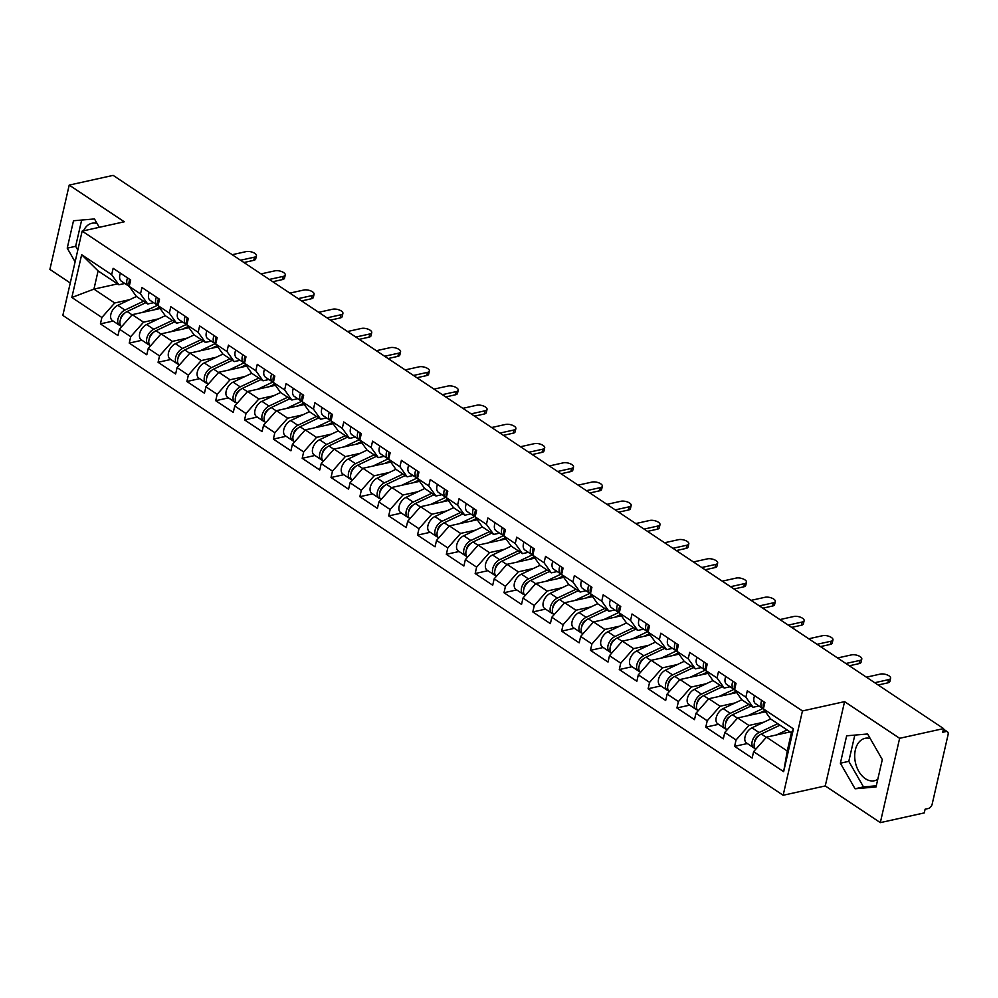 <?xml version="1.0" encoding="UTF-8"?>
<svg xmlns="http://www.w3.org/2000/svg" width="998" height="998" viewBox="0 0 998 998"><rect width="100%" height="100%" fill="white"/><g stroke="black" fill="none" stroke-linecap="round" stroke-linejoin="round"><path stroke-width="1.5" d="M870.206 738.495A21.719 14.658 -102.5 0 0 865.079 738.32A21.719 14.658 -102.5 0 0 854.7 756.147A21.719 14.658 -102.5 0 0 865.378 778.702A21.719 14.658 -102.5 0 0 874.46 780.735A21.719 14.658 -102.5 0 0 877.778 779.338M83.57 230.788A21.719 14.658 77.5 0 1 91.928 223.265A21.719 14.658 77.5 0 1 97.055 223.44M880.323 822.626L899.635 738.308L844.57 701.631L825.259 785.937L880.323 822.626L924.26 812.908L925.109 809.216L928.315 808.505A4.179 2.52 123.7 0 0 932.169 804.151L948.1 734.578A4.179 2.52 123.7 0 0 947.401 731.771A4.179 2.52 123.7 0 0 945.929 731.559L942.723 732.27L943.572 728.59L113.136 175.374L69.211 185.092L49.9 269.41L70.272 282.983M825.259 785.937L783.143 795.269L62.837 315.418L82.148 231.112L802.454 710.95L783.143 795.269M790.079 731.921L766.464 737.148L787.247 750.995L783.642 771.666L793.447 728.889L763.408 708.892L764.88 702.492L747.327 690.803L745.855 697.19L753.078 707.27L758.967 705.96M783.642 771.666L753.615 751.656L752.155 758.056L734.603 746.354L747.34 743.535M763.969 722.115L748.912 725.459L736.062 739.967L734.603 746.354M736.062 739.967L724.785 732.457L723.325 738.844L705.773 727.155L718.51 724.336M735.139 702.916L720.082 706.247L707.233 720.768L705.773 727.155M707.233 720.768L695.968 713.258L694.496 719.645L676.943 707.956L689.68 705.137M706.322 683.717L691.252 687.048L678.403 701.557L676.943 707.956M678.403 701.557L667.138 694.047L665.678 700.446L648.114 688.745L660.851 685.925M677.492 664.506L662.423 667.849L649.586 682.358L648.114 688.745M649.586 682.358L638.308 674.848L636.849 681.235L619.296 669.546L632.033 666.726M648.663 645.307L633.605 648.638L620.756 663.146L619.296 669.546M620.756 663.146L609.479 655.649L608.019 662.036L590.467 650.334L603.204 647.515M619.833 626.108L604.776 629.439L591.926 643.947L590.467 650.334M591.926 643.947L580.661 636.437L579.189 642.824L561.637 631.135L574.374 628.316M591.016 606.896L575.946 610.227L563.097 624.748L561.637 631.135M563.097 624.748L551.832 617.238L550.372 623.625L532.807 611.936L545.544 609.117M562.186 587.697L547.116 591.028L534.279 605.537L532.807 611.936M534.279 605.537L523.002 598.027L521.542 604.426L503.99 592.725L516.727 589.905M533.356 568.486L518.299 571.829L505.45 586.337L503.99 592.725M505.45 586.337L494.172 578.828L492.713 585.215L475.16 573.526L487.897 570.706M504.526 549.287L489.469 552.618L476.62 567.138L475.16 573.526M476.62 567.138L465.355 559.629L463.883 566.016L446.331 554.327L459.068 551.507M475.709 530.088L460.639 533.419L447.79 547.927L446.331 554.327M447.79 547.927L436.525 540.417L435.066 546.817L417.501 535.115L430.238 532.296M446.879 510.876L431.81 514.22L418.973 528.728L417.501 535.115M418.973 528.728L407.695 521.218L406.236 527.605L388.684 515.916L401.421 513.097M418.05 491.677L402.992 495.008L390.143 509.516L388.684 515.916M390.143 509.516L378.866 502.019L377.406 508.406L359.854 496.705L372.591 493.885M389.22 472.478L374.163 475.809L361.313 490.317L359.854 496.705M361.313 490.317L350.049 482.807L348.576 489.207L331.024 477.506L343.761 474.686M360.403 453.267L345.333 456.61L332.484 471.118L331.024 477.506M332.484 471.118L321.219 463.608L319.759 469.996L302.194 458.307L314.931 455.487M331.573 434.068L316.503 437.398L303.666 451.907L302.194 458.307M303.666 451.907L292.389 444.397L290.929 450.797L273.377 439.095L286.114 436.276M302.743 414.856L287.686 418.199L274.837 432.708L273.377 439.095M274.837 432.708L263.559 425.198L262.1 431.585L244.547 419.896L257.284 417.077M273.914 395.657L258.856 398.988L246.007 413.509L244.547 419.896M246.007 413.509L234.742 405.999L233.27 412.386L215.718 400.697L228.455 397.878M245.096 376.458L230.027 379.789L217.177 394.297L215.718 400.697M217.177 394.297L205.912 386.787L204.453 393.187L186.888 381.486L199.625 378.666M216.267 357.247L201.197 360.59L188.36 375.098L186.888 381.486M188.36 375.098L177.083 367.588L175.623 373.976L158.071 362.286L170.808 359.467M187.437 338.048L172.38 341.378L159.53 355.899L158.071 362.286M159.53 355.899L148.253 348.389L146.793 354.777L129.241 343.087L141.978 340.268M158.607 318.849L143.55 322.179L130.701 336.688L129.241 343.087M130.701 336.688L119.436 329.178L117.964 335.577L100.411 323.876L113.148 321.057M129.79 299.637L114.72 302.98L101.871 317.489L100.411 323.876M101.871 317.489L71.844 297.479L81.649 254.715L111.676 274.712L118.887 284.779L124.787 283.482M745.855 697.19L734.59 689.68L736.05 683.293L718.498 671.604L717.038 677.991L705.761 670.481L707.22 664.094L689.668 652.393L688.208 658.78L676.931 651.282L678.403 644.883L660.838 633.194L659.379 639.581L648.101 632.071L649.573 625.684L632.021 613.982L630.549 620.382L619.284 612.872L620.744 606.472L603.191 594.783L601.732 601.17L590.454 593.66L591.914 587.273L574.361 575.584L572.902 581.971L561.625 574.461L563.097 568.074L545.532 556.373L544.072 562.772L532.795 555.262L534.267 548.863L516.715 537.174L515.242 543.561L503.978 536.051L505.437 529.664L487.885 517.974L486.425 524.362L475.148 516.852L476.607 510.465L459.055 498.763L457.595 505.163L446.318 497.653L447.79 491.253L430.225 479.564L428.766 485.951L417.488 478.441L418.96 472.054L401.408 460.352L399.936 466.752L388.671 459.242L390.131 452.855L372.578 441.153L371.106 447.541L359.841 440.031L361.301 433.643L343.749 421.954L342.289 428.342L331.012 420.832L332.484 414.444L314.919 402.743L313.459 409.143L302.182 401.633L303.654 395.233L286.102 383.544L284.63 389.931L273.365 382.421L274.824 376.034L257.272 364.345L255.8 370.732L244.535 363.222L245.995 356.835L228.442 345.133L226.983 351.533L215.705 344.023L217.177 337.623L199.612 325.934L198.153 332.322L186.876 324.812L188.348 318.424L170.795 306.723L169.323 313.123L158.058 305.613L159.518 299.225L141.965 287.524L140.493 293.911L129.229 286.414L130.688 280.014L113.136 268.325L111.676 274.712M765.491 711.786L737.634 717.949L748.912 725.459M753.078 707.27L741.801 699.76L734.59 689.68M737.634 717.949L724.785 732.457M736.661 692.575L708.805 698.737L720.082 706.247M717.038 677.991L724.249 688.059L730.149 686.749M724.249 688.059L712.971 680.549L705.761 670.481M708.805 698.737L695.968 713.258M707.832 673.376L679.987 679.538L691.252 687.048M688.208 658.78L695.419 668.86L701.32 667.55M695.419 668.86L684.154 661.35L676.931 651.282M679.987 679.538L667.138 694.047M679.002 654.164L651.158 660.339L662.423 667.849M659.379 639.581L666.589 649.648L672.49 648.351M666.589 649.648L655.324 642.138L648.101 632.071M651.158 660.339L638.308 674.848M650.185 634.965L622.328 641.128L633.605 648.638M630.549 620.382L637.772 630.449L643.66 629.139M637.772 630.449L626.495 622.939L619.284 612.872M622.328 641.128L609.479 655.649M621.355 615.766L593.498 621.929L604.776 629.439M601.732 601.17L608.942 611.25L614.843 609.94M608.942 611.25L597.665 603.74L590.454 593.66M593.498 621.929L580.661 636.437M592.525 596.554L564.681 602.73L575.946 610.227M572.902 581.971L580.112 592.039L586.013 590.741M580.112 592.039L568.848 584.529L561.625 574.461M564.681 602.73L551.832 617.238M563.695 577.355L535.851 583.518L547.116 591.028M544.072 562.772L551.283 572.84L557.183 571.53M551.283 572.84L540.018 565.33L532.795 555.262M535.851 583.518L523.002 598.027M534.878 558.156L507.021 564.319L518.299 571.829M515.242 543.561L522.465 553.641L528.354 552.331M522.465 553.641L511.188 546.131L503.978 536.051M507.021 564.319L494.172 578.828M506.048 538.945L478.192 545.108L489.469 552.618M486.425 524.362L493.636 534.429L499.536 533.132M493.636 534.429L482.358 526.919L475.148 516.852M478.192 545.108L465.355 559.629M477.219 519.746L449.374 525.909L460.639 533.419M457.595 505.163L464.806 515.23L470.707 513.92M464.806 515.23L453.541 507.72L446.318 497.653M449.374 525.909L436.525 540.417M448.389 500.547L420.545 506.71L431.81 514.22M428.766 485.951L435.976 496.018L441.877 494.721M435.976 496.018L424.711 488.521L417.488 478.441M420.545 506.71L407.695 521.218M419.572 481.335L391.715 487.498L402.992 495.008M399.936 466.752L407.159 476.819L413.047 475.51M407.159 476.819L395.882 469.31L388.671 459.242M391.715 487.498L378.866 502.019M390.742 462.136L362.885 468.299L374.163 475.809M371.106 447.541L378.329 457.62L384.23 456.311M378.329 457.62L367.052 450.11L359.841 440.031M362.885 468.299L350.049 482.807M361.912 442.925L334.068 449.1L345.333 456.61M342.289 428.342L349.5 438.409L355.4 437.112M349.5 438.409L338.235 430.899L331.012 420.832M334.068 449.1L321.219 463.608M333.083 423.726L305.238 429.889L316.503 437.398M313.459 409.143L320.67 419.21L326.571 417.9M320.67 419.21L309.405 411.7L302.182 401.633M305.238 429.889L292.389 444.397M304.265 404.527L276.409 410.689L287.686 418.199M284.63 389.931L291.853 400.011L297.741 398.701M291.853 400.011L280.575 392.501L273.365 382.421M276.409 410.689L263.559 425.198M275.436 385.315L247.579 391.478L258.856 398.988M255.8 370.732L263.023 380.799L268.924 379.502M263.023 380.799L251.746 373.289L244.535 363.222M247.579 391.478L234.742 405.999M246.606 366.116L218.762 372.279L230.027 379.789M226.983 351.533L234.193 361.6L240.094 360.29M234.193 361.6L222.928 354.09L215.705 344.023M218.762 372.279L205.912 386.787M217.776 346.917L189.932 353.08L201.197 360.59M198.153 332.322L205.363 342.389L211.264 341.091M205.363 342.389L194.099 334.891L186.876 324.812M189.932 353.08L177.083 367.588M188.959 327.706L161.102 333.868L172.38 341.378M169.323 313.123L176.546 323.19L182.434 321.88M176.546 323.19L165.269 315.68L158.058 305.613M161.102 333.868L148.253 348.389M160.129 308.507L132.272 314.669L143.55 322.179M140.493 293.911L147.716 303.991L153.617 302.681M147.716 303.991L136.439 296.481L129.229 286.414M132.272 314.669L119.436 329.178M117.552 283.894L93.937 289.121L114.72 302.98M118.887 284.779L98.103 270.932L93.937 289.121L71.844 297.479M81.649 254.715L98.103 270.932M899.635 738.308L943.572 728.59M844.57 701.631L802.454 710.95M82.148 231.112L124.276 221.781L69.211 185.092M787.247 750.995L791.414 732.806L770.631 718.959L763.408 708.892M766.464 737.148L753.615 751.656M793.447 728.889L791.414 732.806M99.276 227.319L94.473 218.949L73.503 220.758L67.228 248.153L75.112 261.863M840.378 763.208L855.074 788.782L876.032 786.96L882.307 759.565L867.611 733.992L846.653 735.813L840.378 763.208L848.799 761.337L863.495 786.911L876.306 785.8M81.661 220.059L75.648 246.294L77.819 250.049M75.648 246.294L67.228 248.153M854.812 735.102L848.799 761.337M863.495 786.911L855.074 788.782M256.424 255.775L255.7 258.969A6.262 2.657 -167.1 0 1 253.742 260.341L254.478 257.147A6.262 2.657 12.9 0 0 256.424 255.775A6.262 2.657 12.9 0 0 253.055 252.457A6.262 2.657 12.9 0 0 246.157 251.608L232.21 254.702M127.557 277.918A9.194 5.551 123.7 0 0 128.493 285.952A9.194 5.551 123.7 0 0 129.241 286.326M120.434 273.19A9.194 5.551 123.7 0 0 121.382 281.211L128.493 285.952M129.428 280.363A5.564 3.356 -56.3 0 1 129.565 279.265M253.742 260.341L243.949 262.511M129.765 279.403A9.194 5.551 123.7 0 0 129.378 285.765M254.478 257.147L240.53 260.241M155.463 309.155L159.892 308.17M121.619 326.708A9.194 5.551 -56.3 0 1 120.608 319.135A9.194 5.551 -56.3 0 1 127.12 311.538L145.783 302.706M142.327 312.449L157.497 305.263M159.293 307.334L153.929 309.879M120.746 325.797A9.194 5.551 -56.3 0 1 119.486 325.286A9.194 5.551 -56.3 0 1 118.363 317.726A9.194 5.551 -56.3 0 1 124.9 310.054L143.562 301.221M119.486 325.286L112.375 320.545A9.194 5.551 -56.3 0 1 111.252 312.985A9.194 5.551 -56.3 0 1 117.789 305.313L136.452 296.481M124.887 312.985L124.775 313.048A5.564 3.356 123.7 0 0 120.421 319.697M285.253 274.986L284.517 278.18A6.262 2.657 -167.1 0 1 282.571 279.552L283.307 276.359A6.262 2.657 12.9 0 0 285.253 274.986A6.262 2.657 12.9 0 0 281.873 271.668A6.262 2.657 12.9 0 0 274.986 270.82L261.039 273.901M156.374 297.13A9.194 5.551 123.7 0 0 157.322 305.151A9.194 5.551 123.7 0 0 158.071 305.525M149.263 292.389A9.194 5.551 123.7 0 0 150.211 300.41L157.322 305.151M158.258 299.575A5.564 3.356 -56.3 0 1 158.383 298.464M282.571 279.552L272.778 281.723M158.595 298.602A9.194 5.551 123.7 0 0 158.195 304.964M283.307 276.359L269.36 279.44M314.083 294.185L313.347 297.379A6.262 2.657 -167.1 0 1 311.401 298.751L312.125 295.558A6.262 2.657 12.9 0 0 314.083 294.185A6.262 2.657 12.9 0 0 310.702 290.867A6.262 2.657 12.9 0 0 303.816 290.019L289.869 293.1M185.204 316.329A9.194 5.551 123.7 0 0 186.152 324.362A9.194 5.551 123.7 0 0 186.9 324.737M178.093 311.588A9.194 5.551 123.7 0 0 179.029 319.622L186.152 324.362M187.075 318.774A5.564 3.356 -56.3 0 1 187.212 317.676M311.401 298.751L301.608 300.922M187.424 317.813A9.194 5.551 123.7 0 0 187.025 324.175M312.125 295.558L298.19 298.639M342.9 313.384L342.177 316.591A6.262 2.657 -167.1 0 1 340.218 317.95L340.954 314.757A6.262 2.657 12.9 0 0 342.9 313.384A6.262 2.657 12.9 0 0 339.532 310.066A6.262 2.657 12.9 0 0 332.646 309.218L318.699 312.312M214.034 335.54A9.194 5.551 123.7 0 0 214.982 343.561A9.194 5.551 123.7 0 0 215.73 343.936M206.91 330.8A9.194 5.551 123.7 0 0 207.858 338.821L214.982 343.561M215.905 337.973A5.564 3.356 -56.3 0 1 216.042 336.875M340.218 317.95L330.425 320.121M216.254 337.012A9.194 5.551 123.7 0 0 215.855 343.374M340.954 314.757L327.007 317.851M371.73 332.596L371.006 335.79A6.262 2.657 -167.1 0 1 369.048 337.162L369.784 333.968A6.262 2.657 12.9 0 0 371.73 332.596A6.262 2.657 12.9 0 0 368.362 329.278A6.262 2.657 12.9 0 0 361.463 328.429L347.516 331.511M242.863 354.739A9.194 5.551 123.7 0 0 243.799 362.761A9.194 5.551 123.7 0 0 244.547 363.135M235.74 349.999A9.194 5.551 123.7 0 0 236.688 358.02L243.799 362.761M244.735 357.184A5.564 3.356 -56.3 0 1 244.872 356.074M369.048 337.162L359.255 339.332M245.071 356.211A9.194 5.551 123.7 0 0 244.685 362.573M369.784 333.968L355.837 337.05M400.56 351.795L399.824 354.989A6.262 2.657 -167.1 0 1 397.878 356.361L398.614 353.167A6.262 2.657 12.9 0 0 400.56 351.795A6.262 2.657 12.9 0 0 397.179 348.477A6.262 2.657 12.9 0 0 390.293 347.628L376.346 350.71M271.681 373.938A9.194 5.551 123.7 0 0 272.629 381.972A9.194 5.551 123.7 0 0 273.377 382.346M264.57 369.198A9.194 5.551 123.7 0 0 265.518 377.232L272.629 381.972M273.564 376.383A5.564 3.356 -56.3 0 1 273.702 375.285M397.878 356.361L388.085 358.531M273.901 375.423A9.194 5.551 123.7 0 0 273.502 381.785M398.614 353.167L384.667 356.249M184.293 328.354L188.709 327.369M150.448 345.907A9.194 5.551 -56.3 0 1 149.438 338.334A9.194 5.551 -56.3 0 1 155.95 330.737L174.613 321.905M171.157 331.648L186.327 324.462M188.123 326.546L182.759 329.078M149.575 344.996A9.194 5.551 -56.3 0 1 148.315 344.485A9.194 5.551 -56.3 0 1 147.193 336.937A9.194 5.551 -56.3 0 1 153.729 329.265L172.392 320.433M148.315 344.485L141.205 339.744A9.194 5.551 -56.3 0 1 140.082 332.197A9.194 5.551 -56.3 0 1 146.619 324.525L165.281 315.692M153.717 332.197L153.605 332.247A5.564 3.356 123.7 0 0 149.238 338.908M213.11 347.554L217.539 346.58M179.278 365.106A9.194 5.551 -56.3 0 1 178.255 357.534A9.194 5.551 -56.3 0 1 184.78 349.936L203.442 341.104M199.974 350.847L215.156 343.674M216.94 345.745L211.576 348.29M178.393 364.208A9.194 5.551 -56.3 0 1 177.145 363.684A9.194 5.551 -56.3 0 1 176.022 356.136A9.194 5.551 -56.3 0 1 182.559 348.464L201.222 339.632M177.145 363.684L170.022 358.943A9.194 5.551 -56.3 0 1 168.899 351.396A9.194 5.551 -56.3 0 1 175.448 343.724L194.111 334.891M182.547 351.396L182.434 351.446A5.564 3.356 123.7 0 0 178.068 358.107M241.94 366.765L246.369 365.779M208.108 384.317A9.194 5.551 -56.3 0 1 207.085 376.745A9.194 5.551 -56.3 0 1 213.597 369.148L232.26 360.315M228.804 370.058L243.974 362.873M245.77 364.944L240.406 367.489M207.222 383.407A9.194 5.551 -56.3 0 1 205.962 382.895A9.194 5.551 -56.3 0 1 204.839 375.335A9.194 5.551 -56.3 0 1 211.389 367.663L230.051 358.831M205.962 382.895L198.852 378.155A9.194 5.551 -56.3 0 1 197.729 370.595A9.194 5.551 -56.3 0 1 204.266 362.923L222.928 354.09M211.364 370.595L211.264 370.657A5.564 3.356 123.7 0 0 206.898 377.306M270.77 385.964L275.199 384.991M236.925 403.516A9.194 5.551 -56.3 0 1 235.915 395.944A9.194 5.551 -56.3 0 1 242.427 388.347L261.089 379.514M257.634 389.257L272.803 382.072M274.6 384.155L269.235 386.688M236.052 402.606A9.194 5.551 -56.3 0 1 234.792 402.094A9.194 5.551 -56.3 0 1 233.669 394.547A9.194 5.551 -56.3 0 1 240.206 386.875L258.869 378.042M234.792 402.094L227.681 397.354A9.194 5.551 -56.3 0 1 226.558 389.806A9.194 5.551 -56.3 0 1 233.095 382.134L251.758 373.302M240.194 389.806L240.081 389.856A5.564 3.356 123.7 0 0 235.728 396.518M299.6 405.163L304.016 404.19M265.755 422.715A9.194 5.551 -56.3 0 1 264.744 415.156A9.194 5.551 -56.3 0 1 271.256 407.558L289.919 398.713M286.463 408.469L301.633 401.283M303.429 403.354L298.065 405.899M264.882 421.817A9.194 5.551 -56.3 0 1 263.622 421.293A9.194 5.551 -56.3 0 1 262.499 413.746A9.194 5.551 -56.3 0 1 269.036 406.074L287.698 397.241M263.622 421.293L256.511 416.565A9.194 5.551 -56.3 0 1 255.388 409.005A9.194 5.551 -56.3 0 1 261.925 401.333L280.588 392.501M269.023 409.005L268.911 409.055A5.564 3.356 123.7 0 0 264.545 415.717M429.389 371.006L428.653 374.2A6.262 2.657 -167.1 0 1 426.707 375.572L427.431 372.366A6.262 2.657 12.9 0 0 429.389 371.006A6.262 2.657 12.9 0 0 426.009 367.676A6.262 2.657 12.9 0 0 419.123 366.827L405.176 369.921M300.51 393.15A9.194 5.551 123.7 0 0 301.458 401.171A9.194 5.551 123.7 0 0 302.207 401.545M293.4 388.409A9.194 5.551 123.7 0 0 294.335 396.431L301.458 401.171M302.382 395.595A5.564 3.356 -56.3 0 1 302.519 394.484M426.707 375.572L416.914 377.731M302.731 394.622A9.194 5.551 123.7 0 0 302.332 400.984M427.431 372.366L413.496 375.46M328.417 424.375L332.845 423.389M294.585 441.927A9.194 5.551 -56.3 0 1 293.562 434.355A9.194 5.551 -56.3 0 1 300.086 426.757L318.749 417.925M315.281 427.668L330.463 420.482M332.247 422.566L326.895 425.098M293.711 441.016A9.194 5.551 -56.3 0 1 292.451 440.505A9.194 5.551 -56.3 0 1 291.329 432.945A9.194 5.551 -56.3 0 1 297.866 425.285L316.528 416.44M292.451 440.505L285.328 435.764A9.194 5.551 -56.3 0 1 284.205 428.204A9.194 5.551 -56.3 0 1 290.755 420.545L309.417 411.712M297.853 428.217L297.741 428.267A5.564 3.356 123.7 0 0 293.375 434.916M458.207 390.206L457.483 393.399A6.262 2.657 -167.1 0 1 455.525 394.771L456.261 391.578A6.262 2.657 12.9 0 0 458.207 390.206A6.262 2.657 12.9 0 0 454.839 386.887A6.262 2.657 12.9 0 0 447.952 386.039L434.005 389.12M329.34 412.349A9.194 5.551 123.7 0 0 330.288 420.37A9.194 5.551 123.7 0 0 331.037 420.744M322.217 407.608A9.194 5.551 123.7 0 0 323.165 415.63L330.288 420.37M331.211 414.794A5.564 3.356 -56.3 0 1 331.348 413.683M455.525 394.771L445.732 396.942M331.561 413.821A9.194 5.551 123.7 0 0 331.161 420.195M456.261 391.578L442.314 394.659M357.247 443.574L361.675 442.601M323.414 461.126A9.194 5.551 -56.3 0 1 322.391 453.554A9.194 5.551 -56.3 0 1 328.903 445.956L347.566 437.124M344.11 446.867L359.28 439.694M361.076 441.765L355.712 444.297M322.529 460.215A9.194 5.551 -56.3 0 1 321.269 459.704A9.194 5.551 -56.3 0 1 320.146 452.156A9.194 5.551 -56.3 0 1 326.695 444.484L345.358 435.652M321.269 459.704L314.158 454.963A9.194 5.551 -56.3 0 1 313.035 447.416A9.194 5.551 -56.3 0 1 319.572 439.744L338.235 430.911M326.67 447.416L326.571 447.466A5.564 3.356 123.7 0 0 322.204 454.127M487.036 409.405L486.313 412.598A6.262 2.657 -167.1 0 1 484.354 413.97L485.09 410.777A6.262 2.657 12.9 0 0 487.036 409.405A6.262 2.657 12.9 0 0 483.668 406.086A6.262 2.657 12.9 0 0 476.77 405.238L462.823 408.332M358.17 431.548A9.194 5.551 123.7 0 0 359.105 439.582A9.194 5.551 123.7 0 0 359.854 439.956M351.046 426.82A9.194 5.551 123.7 0 0 351.995 434.841L359.105 439.582M360.041 433.993A5.564 3.356 -56.3 0 1 360.178 432.895M484.354 413.97L474.561 416.141M360.378 433.032A9.194 5.551 123.7 0 0 359.991 439.394M485.09 410.777L471.143 413.871M386.076 462.785L390.505 461.8M352.232 480.337A9.194 5.551 -56.3 0 1 351.221 472.765A9.194 5.551 -56.3 0 1 357.733 465.168L376.396 456.336M372.94 466.078L388.11 458.893M389.906 460.964L384.542 463.509M351.358 479.427A9.194 5.551 -56.3 0 1 350.098 478.915A9.194 5.551 -56.3 0 1 348.976 471.355A9.194 5.551 -56.3 0 1 355.513 463.683L374.175 454.851M350.098 478.915L342.988 474.175A9.194 5.551 -56.3 0 1 341.865 466.615A9.194 5.551 -56.3 0 1 348.402 458.943L367.064 450.11M355.5 466.615L355.388 466.665A5.564 3.356 123.7 0 0 351.034 473.326M515.866 428.616L515.13 431.81A6.262 2.657 -167.1 0 1 513.184 433.182L513.92 429.988A6.262 2.657 12.9 0 0 515.866 428.616A6.262 2.657 12.9 0 0 512.485 425.285A6.262 2.657 12.9 0 0 505.599 424.437L491.652 427.531M386.987 450.759A9.194 5.551 123.7 0 0 387.935 458.781A9.194 5.551 123.7 0 0 388.684 459.155M379.876 446.019A9.194 5.551 123.7 0 0 380.824 454.04L387.935 458.781M388.871 453.204A5.564 3.356 -56.3 0 1 389.008 452.094M513.184 433.182L503.391 435.353M389.208 452.231A9.194 5.551 123.7 0 0 388.808 458.593M513.92 429.988L499.973 433.07M414.906 481.984L419.322 480.999M381.061 499.536A9.194 5.551 -56.3 0 1 380.051 491.964A9.194 5.551 -56.3 0 1 386.563 484.367L405.225 475.535M401.77 485.278L416.939 478.092M418.736 480.175L413.372 482.708M380.188 498.626A9.194 5.551 -56.3 0 1 378.928 498.114A9.194 5.551 -56.3 0 1 377.805 490.554A9.194 5.551 -56.3 0 1 384.342 482.895L403.005 474.062M378.928 498.114L371.817 493.374A9.194 5.551 -56.3 0 1 370.695 485.826A9.194 5.551 -56.3 0 1 377.232 478.154L395.894 469.322M384.33 485.826L384.218 485.876A5.564 3.356 123.7 0 0 379.851 492.538M544.696 447.815L543.96 451.009A6.262 2.657 -167.1 0 1 542.014 452.381L542.737 449.187A6.262 2.657 12.9 0 0 544.696 447.815A6.262 2.657 12.9 0 0 541.315 444.497A6.262 2.657 12.9 0 0 534.429 443.648L520.482 446.73M415.817 469.958A9.194 5.551 123.7 0 0 416.765 477.98A9.194 5.551 123.7 0 0 417.513 478.366M408.706 465.218A9.194 5.551 123.7 0 0 409.642 473.252L416.765 477.98M417.688 472.403A5.564 3.356 -56.3 0 1 417.825 471.306M542.014 452.381L532.221 454.552M418.037 471.443A9.194 5.551 123.7 0 0 417.638 477.805M542.737 449.187L528.803 452.269M443.736 501.183L448.152 500.21M409.891 518.735A9.194 5.551 -56.3 0 1 408.868 511.163A9.194 5.551 -56.3 0 1 415.393 503.566L434.055 494.734M430.587 504.477L445.769 497.303M447.553 499.374L442.201 501.907M409.018 517.837A9.194 5.551 -56.3 0 1 407.758 517.313A9.194 5.551 -56.3 0 1 406.635 509.766A9.194 5.551 -56.3 0 1 413.172 502.094L431.835 493.262M407.758 517.313L400.635 512.573A9.194 5.551 -56.3 0 1 399.512 505.025A9.194 5.551 -56.3 0 1 406.061 497.353L424.724 488.521M413.16 505.025L413.047 505.075A5.564 3.356 123.7 0 0 408.681 511.737M573.513 467.014L572.79 470.22A6.262 2.657 -167.1 0 1 570.831 471.58L571.567 468.386A6.262 2.657 12.9 0 0 573.513 467.014A6.262 2.657 12.9 0 0 570.145 463.696A6.262 2.657 12.9 0 0 563.259 462.847L549.312 465.941M444.646 489.17A9.194 5.551 123.7 0 0 445.595 497.191A9.194 5.551 123.7 0 0 446.343 497.565M437.536 484.429A9.194 5.551 123.7 0 0 438.471 492.451L445.595 497.191M446.518 491.602A5.564 3.356 -56.3 0 1 446.655 490.505M570.831 471.58L561.038 473.751M446.867 490.642A9.194 5.551 123.7 0 0 446.468 497.004M571.567 468.386L557.62 471.48M472.553 520.395L476.982 519.409M438.721 537.947A9.194 5.551 -56.3 0 1 437.698 530.375A9.194 5.551 -56.3 0 1 444.21 522.777L462.872 513.945M459.417 523.688L474.586 516.502M476.383 518.573L471.019 521.118M437.835 537.036A9.194 5.551 -56.3 0 1 436.575 536.525A9.194 5.551 -56.3 0 1 435.452 528.965A9.194 5.551 -56.3 0 1 442.002 521.293L460.664 512.461M436.575 536.525L429.464 531.784A9.194 5.551 -56.3 0 1 428.342 524.224A9.194 5.551 -56.3 0 1 434.879 516.552L453.541 507.72M441.977 524.224L441.877 524.287A5.564 3.356 123.7 0 0 437.511 530.936M602.343 486.226L601.619 489.419A6.262 2.657 -167.1 0 1 599.661 490.791L600.397 487.598A6.262 2.657 12.9 0 0 602.343 486.226A6.262 2.657 12.9 0 0 598.975 482.907A6.262 2.657 12.9 0 0 592.076 482.059L578.129 485.14M473.476 508.369A9.194 5.551 123.7 0 0 474.412 516.39A9.194 5.551 123.7 0 0 475.16 516.764M466.353 503.628A9.194 5.551 123.7 0 0 467.301 511.65L474.412 516.39M475.347 510.814A5.564 3.356 -56.3 0 1 475.485 509.704M599.661 490.791L589.868 492.962M475.684 509.841A9.194 5.551 123.7 0 0 475.298 516.203M600.397 487.598L586.45 490.679M501.383 539.594L505.811 538.608M467.538 557.146A9.194 5.551 -56.3 0 1 466.528 549.574A9.194 5.551 -56.3 0 1 473.04 541.976L491.702 533.144M488.247 542.887L503.416 535.701M505.213 537.785L499.848 540.317M466.665 556.235A9.194 5.551 -56.3 0 1 465.405 555.724A9.194 5.551 -56.3 0 1 464.282 548.176A9.194 5.551 -56.3 0 1 470.819 540.504L489.482 531.672M465.405 555.724L458.294 550.983A9.194 5.551 -56.3 0 1 457.171 543.436A9.194 5.551 -56.3 0 1 463.708 535.764L482.371 526.932M470.806 543.436L470.694 543.486A5.564 3.356 123.7 0 0 466.34 550.148M631.173 505.425L630.437 508.618A6.262 2.657 -167.1 0 1 628.49 509.99L629.227 506.797A6.262 2.657 12.9 0 0 631.173 505.425A6.262 2.657 12.9 0 0 627.792 502.106A6.262 2.657 12.9 0 0 620.906 501.258L606.959 504.339M502.293 527.568A9.194 5.551 123.7 0 0 503.241 535.602A9.194 5.551 123.7 0 0 503.99 535.976M495.183 522.827A9.194 5.551 123.7 0 0 496.131 530.861L503.241 535.602M504.177 530.013A5.564 3.356 -56.3 0 1 504.314 528.915M628.49 509.99L618.698 512.161M504.514 529.052A9.194 5.551 123.7 0 0 504.115 535.415M629.227 506.797L615.279 509.878M530.212 558.793L534.629 557.82M496.368 576.345A9.194 5.551 -56.3 0 1 495.357 568.785A9.194 5.551 -56.3 0 1 501.869 561.188L520.532 552.343M517.076 562.086L532.246 554.913M534.042 556.984L528.678 559.529M495.495 575.447A9.194 5.551 -56.3 0 1 494.235 574.923A9.194 5.551 -56.3 0 1 493.112 567.375A9.194 5.551 -56.3 0 1 499.649 559.703L518.311 550.871M494.235 574.923L487.124 570.195A9.194 5.551 -56.3 0 1 486.001 562.635A9.194 5.551 -56.3 0 1 492.538 554.963L511.201 546.131M499.636 562.635L499.524 562.685A5.564 3.356 123.7 0 0 495.158 569.347M660.002 524.624L659.266 527.83A6.262 2.657 -167.1 0 1 657.32 529.202L658.044 525.996A6.262 2.657 12.9 0 0 660.002 524.624A6.262 2.657 12.9 0 0 656.622 521.305A6.262 2.657 12.9 0 0 649.735 520.457L635.788 523.551M531.123 546.779A9.194 5.551 123.7 0 0 532.071 554.801A9.194 5.551 123.7 0 0 532.82 555.175M524.012 542.039A9.194 5.551 123.7 0 0 524.96 550.06L532.071 554.801M532.994 549.224A5.564 3.356 -56.3 0 1 533.132 548.114M657.32 529.202L647.527 531.36M533.344 548.251A9.194 5.551 123.7 0 0 532.944 554.614M658.044 525.996L644.109 529.09M559.042 578.004L563.458 577.019M525.197 595.557A9.194 5.551 -56.3 0 1 524.187 587.984A9.194 5.551 -56.3 0 1 530.699 580.387L549.362 571.555M545.894 581.298L561.076 574.112M562.86 576.183L557.508 578.728M524.324 594.646A9.194 5.551 -56.3 0 1 523.064 594.134A9.194 5.551 -56.3 0 1 521.942 586.575A9.194 5.551 -56.3 0 1 528.478 578.902L547.141 570.07M523.064 594.134L515.941 589.394A9.194 5.551 -56.3 0 1 514.818 581.834A9.194 5.551 -56.3 0 1 521.368 574.174L540.03 565.33M528.466 581.834L528.354 581.896A5.564 3.356 123.7 0 0 523.987 588.546M688.82 543.835L688.096 547.029A6.262 2.657 -167.1 0 1 686.137 548.401L686.874 545.207A6.262 2.657 12.9 0 0 688.82 543.835A6.262 2.657 12.9 0 0 685.451 540.517A6.262 2.657 12.9 0 0 678.565 539.669L664.618 542.75M559.953 565.978A9.194 5.551 123.7 0 0 560.901 574A9.194 5.551 123.7 0 0 561.649 574.374M552.842 561.238A9.194 5.551 123.7 0 0 553.778 569.259L560.901 574M561.824 568.423A5.564 3.356 -56.3 0 1 561.961 567.313M686.137 548.401L676.345 550.572M562.173 567.45A9.194 5.551 123.7 0 0 561.774 573.825M686.874 545.207L672.926 548.289M587.859 597.203L592.288 596.23M554.027 614.756A9.194 5.551 -56.3 0 1 553.004 607.183A9.194 5.551 -56.3 0 1 559.516 599.586L578.179 590.754M574.723 600.497L589.893 593.311M591.689 595.394L586.325 597.927M553.141 613.845A9.194 5.551 -56.3 0 1 551.882 613.333A9.194 5.551 -56.3 0 1 550.759 605.786A9.194 5.551 -56.3 0 1 557.308 598.114L575.971 589.282M551.882 613.333L544.771 608.593A9.194 5.551 -56.3 0 1 543.648 601.046A9.194 5.551 -56.3 0 1 550.185 593.373L568.848 584.541M557.283 601.046L557.183 601.095A5.564 3.356 123.7 0 0 552.817 607.757M717.649 563.034L716.926 566.228A6.262 2.657 -167.1 0 1 714.967 567.6L715.703 564.406A6.262 2.657 12.9 0 0 717.649 563.034A6.262 2.657 12.9 0 0 714.281 559.716A6.262 2.657 12.9 0 0 707.382 558.868L693.435 561.961M588.783 585.177A9.194 5.551 123.7 0 0 589.718 593.211A9.194 5.551 123.7 0 0 590.467 593.585M581.659 580.437A9.194 5.551 123.7 0 0 582.607 588.471L589.718 593.211M590.654 587.622A5.564 3.356 -56.3 0 1 590.791 586.525M714.967 567.6L705.174 569.771M590.991 586.662A9.194 5.551 123.7 0 0 590.604 593.024M715.703 564.406L701.756 567.5M616.689 616.402L621.118 615.429M582.844 633.967A9.194 5.551 -56.3 0 1 581.834 626.395A9.194 5.551 -56.3 0 1 588.346 618.797L607.009 609.965M603.553 619.708L618.723 612.523M620.519 614.593L615.155 617.138M581.971 633.056A9.194 5.551 -56.3 0 1 580.711 632.545A9.194 5.551 -56.3 0 1 579.589 624.985A9.194 5.551 -56.3 0 1 586.125 617.313L604.788 608.481M580.711 632.545L573.601 627.804A9.194 5.551 -56.3 0 1 572.478 620.245A9.194 5.551 -56.3 0 1 579.015 612.572L597.677 603.74M586.113 620.245L586.001 620.294A5.564 3.356 123.7 0 0 581.647 626.956M746.479 582.246L745.743 585.439A6.262 2.657 -167.1 0 1 743.797 586.812L744.533 583.605A6.262 2.657 12.9 0 0 746.479 582.246A6.262 2.657 12.9 0 0 743.098 578.915A6.262 2.657 12.9 0 0 736.212 578.067L722.265 581.16M617.6 604.389A9.194 5.551 123.7 0 0 618.548 612.41A9.194 5.551 123.7 0 0 619.296 612.784M610.489 599.648A9.194 5.551 123.7 0 0 611.437 607.67L618.548 612.41M619.484 606.834A5.564 3.356 -56.3 0 1 619.621 605.724M743.797 586.812L734.004 588.97M619.82 605.861A9.194 5.551 123.7 0 0 619.434 612.223M744.533 583.605L730.586 586.699M645.519 635.614L649.935 634.628M611.674 653.166A9.194 5.551 -56.3 0 1 610.664 645.594A9.194 5.551 -56.3 0 1 617.176 637.996L635.838 629.164M632.383 638.907L647.552 631.722M649.349 633.805L643.984 636.337M610.801 652.255A9.194 5.551 -56.3 0 1 609.541 651.744A9.194 5.551 -56.3 0 1 608.418 644.184A9.194 5.551 -56.3 0 1 614.955 636.524L633.618 627.692M609.541 651.744L602.43 647.003A9.194 5.551 -56.3 0 1 601.307 639.456A9.194 5.551 -56.3 0 1 607.844 631.784L626.507 622.952M614.943 639.456L614.83 639.506A5.564 3.356 123.7 0 0 610.464 646.155M775.309 601.445L774.573 604.638A6.262 2.657 -167.1 0 1 772.627 606.011L773.35 602.817A6.262 2.657 12.9 0 0 775.309 601.445A6.262 2.657 12.9 0 0 771.928 598.126A6.262 2.657 12.9 0 0 765.042 597.278L751.095 600.359M646.43 623.588A9.194 5.551 123.7 0 0 647.378 631.609A9.194 5.551 123.7 0 0 648.126 631.996M639.319 618.847A9.194 5.551 123.7 0 0 640.267 626.881L647.378 631.609M648.301 626.033A5.564 3.356 -56.3 0 1 648.438 624.935M772.627 606.011L762.834 608.181M648.65 625.072A9.194 5.551 123.7 0 0 648.251 631.435M773.35 602.817L759.416 605.898M674.349 654.813L678.765 653.84M640.504 672.365A9.194 5.551 -56.3 0 1 639.493 664.793A9.194 5.551 -56.3 0 1 646.005 657.195L664.668 648.363M661.2 658.106L676.382 650.933M678.166 653.004L672.814 655.536M639.631 671.467A9.194 5.551 -56.3 0 1 638.371 670.943A9.194 5.551 -56.3 0 1 637.248 663.396A9.194 5.551 -56.3 0 1 643.785 655.723L662.447 646.891M638.371 670.943L631.247 666.202A9.194 5.551 -56.3 0 1 630.125 658.655A9.194 5.551 -56.3 0 1 636.674 650.983L655.337 642.151M643.772 658.655L643.66 658.705A5.564 3.356 123.7 0 0 639.294 665.367M804.126 620.644L803.402 623.85A6.262 2.657 -167.1 0 1 801.456 625.21L802.18 622.016A6.262 2.657 12.9 0 0 804.126 620.644A6.262 2.657 12.9 0 0 800.758 617.325A6.262 2.657 12.9 0 0 793.872 616.477L779.925 619.571M675.259 642.787A9.194 5.551 123.7 0 0 676.207 650.821A9.194 5.551 123.7 0 0 676.956 651.195M668.149 638.059A9.194 5.551 123.7 0 0 669.084 646.08L676.207 650.821M677.131 645.232A5.564 3.356 -56.3 0 1 677.268 644.134M801.456 625.21L791.651 627.38M677.48 644.271A9.194 5.551 123.7 0 0 677.081 650.634M802.18 622.016L788.233 625.11M703.166 674.024L707.594 673.039M669.334 691.577A9.194 5.551 -56.3 0 1 668.311 684.004A9.194 5.551 -56.3 0 1 674.823 676.407L693.485 667.575M690.03 677.318L705.199 670.132M706.996 672.203L701.631 674.748M668.448 690.666A9.194 5.551 -56.3 0 1 667.188 690.154A9.194 5.551 -56.3 0 1 666.065 682.595A9.194 5.551 -56.3 0 1 672.615 674.922L691.277 666.09M667.188 690.154L660.077 685.414A9.194 5.551 -56.3 0 1 658.954 677.854A9.194 5.551 -56.3 0 1 665.491 670.182L684.154 661.35M672.59 677.854L672.49 677.916A5.564 3.356 123.7 0 0 668.124 684.566M832.956 639.855L832.232 643.049A6.262 2.657 -167.1 0 1 830.274 644.421L831.01 641.227A6.262 2.657 12.9 0 0 832.956 639.855A6.262 2.657 12.9 0 0 829.588 636.537A6.262 2.657 12.9 0 0 822.689 635.689L808.754 638.77M704.089 661.998A9.194 5.551 123.7 0 0 705.025 670.02A9.194 5.551 123.7 0 0 705.773 670.394M696.966 657.258A9.194 5.551 123.7 0 0 697.914 665.279L705.025 670.02M705.96 664.443A5.564 3.356 -56.3 0 1 706.097 663.333M830.274 644.421L820.481 646.592M706.297 663.47A9.194 5.551 123.7 0 0 705.91 669.833M831.01 641.227L817.063 644.309M731.996 693.223L736.424 692.238M698.163 710.776A9.194 5.551 -56.3 0 1 697.14 703.203A9.194 5.551 -56.3 0 1 703.652 695.606L722.315 686.774M718.859 696.517L734.029 689.331M735.825 691.414L730.461 693.947M697.278 709.865A9.194 5.551 -56.3 0 1 696.018 709.353A9.194 5.551 -56.3 0 1 694.895 701.806A9.194 5.551 -56.3 0 1 701.432 694.134L720.094 685.302M696.018 709.353L688.907 704.613A9.194 5.551 -56.3 0 1 687.784 697.066A9.194 5.551 -56.3 0 1 694.321 689.393L712.984 680.561M701.419 697.066L701.307 697.115A5.564 3.356 123.7 0 0 696.953 703.777M861.785 659.054L861.049 662.248A6.262 2.657 -167.1 0 1 859.103 663.62L859.839 660.427A6.262 2.657 12.9 0 0 861.785 659.054A6.262 2.657 12.9 0 0 858.405 655.736A6.262 2.657 12.9 0 0 851.519 654.888L837.572 657.969M732.906 681.197A9.194 5.551 123.7 0 0 733.854 689.231A9.194 5.551 123.7 0 0 734.603 689.606M725.795 676.457A9.194 5.551 123.7 0 0 726.744 684.491L733.854 689.231M734.79 683.642A5.564 3.356 -56.3 0 1 734.927 682.545M859.103 663.62L849.31 665.791M735.127 682.682A9.194 5.551 123.7 0 0 734.74 689.044M859.839 660.427L845.892 663.508M760.825 712.422L765.241 711.449M726.981 729.975A9.194 5.551 -56.3 0 1 725.97 722.415A9.194 5.551 -56.3 0 1 732.482 714.805L751.145 705.973M747.689 715.716L762.859 708.543M764.655 710.613L759.291 713.158M726.107 729.076A9.194 5.551 -56.3 0 1 724.847 728.552A9.194 5.551 -56.3 0 1 723.725 721.005A9.194 5.551 -56.3 0 1 730.262 713.333L748.924 704.501M724.847 728.552L717.737 723.812A9.194 5.551 -56.3 0 1 716.614 716.265A9.194 5.551 -56.3 0 1 723.151 708.592L741.813 699.76M730.249 716.265L730.137 716.315A5.564 3.356 123.7 0 0 725.771 722.976M890.615 678.253L889.879 681.459A6.262 2.657 -167.1 0 1 887.933 682.832L888.657 679.626A6.262 2.657 12.9 0 0 890.615 678.253A6.262 2.657 12.9 0 0 887.234 674.935A6.262 2.657 12.9 0 0 880.348 674.087L866.401 677.18M761.736 700.409A9.194 5.551 123.7 0 0 762.684 708.43A9.194 5.551 123.7 0 0 763.433 708.805M754.625 695.668A9.194 5.551 123.7 0 0 755.573 703.69L762.684 708.43M763.607 702.841A5.564 3.356 -56.3 0 1 763.744 701.744M887.933 682.832L878.14 684.99M763.957 701.881A9.194 5.551 123.7 0 0 763.557 708.243M888.657 679.626L874.722 682.719M789.655 731.634L788.121 732.357M755.81 749.186A9.194 5.551 -56.3 0 1 754.8 741.614A9.194 5.551 -56.3 0 1 761.312 734.017L779.974 725.184M776.506 734.927L787.085 729.925M754.937 748.275A9.194 5.551 -56.3 0 1 753.677 747.764A9.194 5.551 -56.3 0 1 752.554 740.204A9.194 5.551 -56.3 0 1 759.091 732.532L777.754 723.7M753.677 747.764L746.554 743.023A9.194 5.551 -56.3 0 1 745.431 735.464A9.194 5.551 -56.3 0 1 751.981 727.804L770.643 718.959M759.079 735.464L758.967 735.526A5.564 3.356 123.7 0 0 754.6 742.175M945.929 731.559L943.297 729.8M127.12 311.538L132.11 314.857M117.789 305.313L124.9 310.054M155.95 330.737L160.94 334.056M146.619 324.525L153.729 329.265M184.78 349.936L189.757 353.267M175.448 343.724L182.559 348.464M213.597 369.148L218.587 372.466M204.266 362.923L211.389 367.663M242.427 388.347L247.417 391.678M233.095 382.134L240.206 386.875M271.256 407.558L276.246 410.877M261.925 401.333L269.036 406.074M300.086 426.757L305.064 430.076M290.755 420.545L297.866 425.285M328.903 445.956L333.893 449.287M319.572 439.744L326.695 444.484M357.733 465.168L362.723 468.486M348.402 458.943L355.513 463.683M386.563 484.367L391.553 487.685M377.232 478.154L384.342 482.895M415.393 503.566L420.37 506.897M406.061 497.353L413.172 502.094M444.21 522.777L449.2 526.096M434.879 516.552L442.002 521.293M473.04 541.976L478.03 545.295M463.708 535.764L470.819 540.504M501.869 561.188L506.859 564.506M492.538 554.963L499.649 559.703M530.699 580.387L535.689 583.705M521.368 574.174L528.478 578.902M559.516 599.586L564.506 602.917M550.185 593.373L557.308 598.114M588.346 618.797L593.336 622.116M579.015 612.572L586.125 617.313M617.176 637.996L622.166 641.315M607.844 631.784L614.955 636.524M646.005 657.195L650.995 660.526M636.674 650.983L643.785 655.723M674.823 676.407L679.813 679.725M665.491 670.182L672.615 674.922M703.652 695.606L708.642 698.924M694.321 689.393L701.432 694.134M732.482 714.805L737.472 718.136M723.151 708.592L730.262 713.333M761.312 734.017L766.302 737.335M751.981 727.804L759.091 732.532M943.447 729.139L947.401 731.771"/></g></svg>
